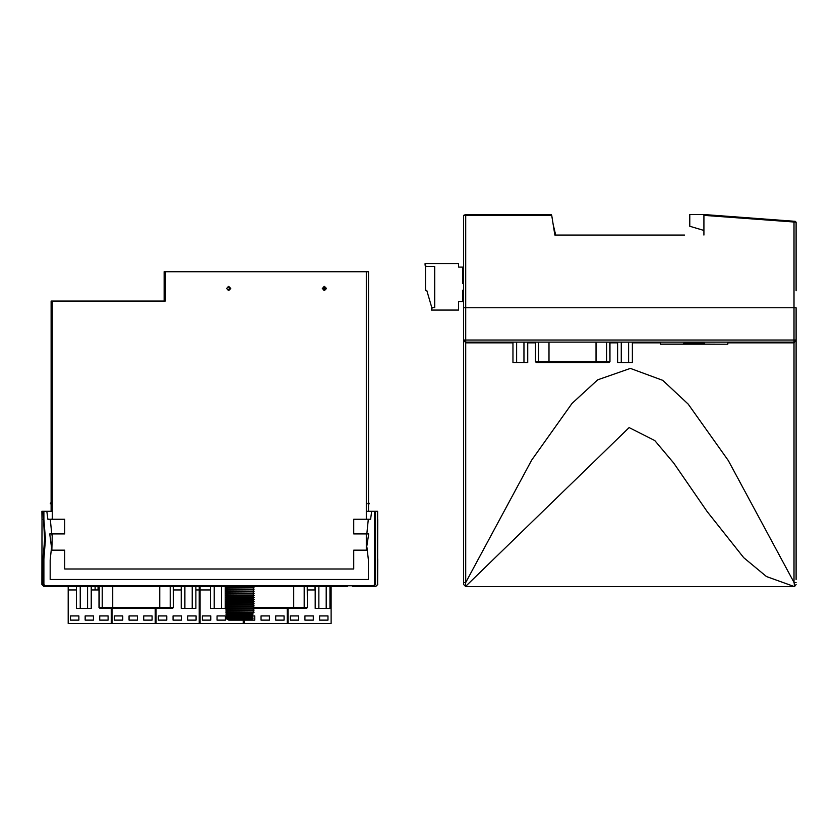 <?xml version="1.0" encoding="UTF-8"?>
<svg xmlns="http://www.w3.org/2000/svg" width="838" height="838" viewBox="0 0 838 838"><rect width="100%" height="100%" fill="white"/><g stroke="black" fill="none" stroke-linecap="round" stroke-linejoin="round"><path stroke-width="1.26" d="M796.1 582.609L794.152 582.651L794.55 586.558L794.005 586.631L465.698 586.631L463.603 584.536L463.603 307.735L796.1 307.735L796.1 579.508M683.724 344.167L683.724 343.329L704.454 343.329L704.454 344.167L660.354 344.167L660.271 342.072M608.262 362.561L536.351 362.561L535.513 361.723L549.005 361.723L549.005 342.072M254.155 587.082L253.526 587.7L226.449 587.7L225.82 587.082L254.155 587.082L227.768 586.631M254.155 589.166L253.526 589.795L226.449 589.795L225.82 589.166L254.155 589.166L225.831 588.957L227.768 588.936L227.768 587.7M227.768 588.726L225.82 589.166M254.155 591.261L253.526 591.89L226.449 591.89L225.82 591.261L254.155 591.261L225.831 591.052L227.768 591.031L227.768 589.795M227.768 590.821L225.82 591.261M254.155 593.356L253.526 593.985L226.449 593.985L225.82 593.356L254.155 593.356L227.768 593.115M227.768 592.916L225.82 593.115M254.155 595.451L253.526 596.08L226.449 596.08L225.82 595.451L254.155 595.451L227.768 595.21M227.768 595.001L225.82 595.21M254.155 597.546L253.526 598.175L226.449 598.175L225.82 597.546L254.155 597.546L227.768 597.305M227.768 597.096L225.82 597.305M254.155 599.641L253.526 600.27L226.449 600.27L225.82 599.641L254.155 599.641L227.768 599.4M227.768 599.191L225.82 599.4M254.155 601.736L253.526 602.365L226.449 602.365L225.82 601.736L254.155 601.736L227.768 601.495M227.768 601.286L225.82 601.495M254.155 603.831L253.526 604.46L226.449 604.46L225.82 603.831L254.155 603.831L227.768 603.59M227.768 603.381L225.82 603.59M254.155 605.916L253.526 606.544L226.449 606.544L225.82 605.916L254.155 605.916L227.768 605.685M227.768 605.476L225.82 605.685M254.155 608.011L253.526 608.639L226.449 608.639L225.82 608.011L254.155 608.011L227.768 607.78M227.768 607.571L225.82 607.78M254.155 610.106L253.526 610.734L226.449 610.734L225.82 610.106L254.155 610.106L227.768 609.875M227.768 609.666L225.82 609.875M254.155 612.201L253.526 612.829L226.449 612.829L225.82 612.201L254.155 612.201L227.768 611.96M227.768 611.75L225.82 611.96M251.274 614.055L253.045 614.055L252.416 614.683L226.449 614.683L225.82 614.055L229.822 614.055M229.455 613.845L225.82 614.055M225.82 616.15L253.045 615.94L225.82 615.94L226.449 616.778L252.416 616.778L253.045 616.15M225.82 618.245L253.045 618.035L225.82 618.035L226.449 618.873L252.416 618.873L253.045 618.245M252.207 618.926L250.112 620.13L254.71 620.13L254.71 615.94L253.045 615.94L254.71 615.94L254.71 620.13L228.753 620.13L226.658 618.926L252.207 618.873M253.045 614.055L251.63 613.845M226.658 613.845L226.658 612.829L253.317 612.829M227.768 612.829L229.863 614.086L251.222 614.086L253.317 612.882M305.755 608.378L296.799 608.378M109.631 608.378L100.665 608.378M171.759 608.378L162.792 608.378M703.972 230.429L689.737 226.25L689.737 214.518L703.972 214.518L703.972 215.356L703.972 214.518L795.314 221.368L794.068 221.274L794.005 222.101L794.005 339.977L796.1 339.977L794.005 342.878L794.005 342.072L465.698 342.072L465.698 342.878L463.603 339.977L465.698 339.977L465.698 215.345L463.603 215.356L463.603 221.641M465.698 342.072L463.603 339.977L465.698 342.072L465.698 339.977L794.005 339.977L794.005 342.072L796.1 339.998M551.676 215.345L550.828 214.518L465.698 214.518L465.698 215.345L551.676 215.345L554.892 235.038L684.499 235.038M704.454 344.083L727.824 344.167L727.824 342.072M609.771 342.072L609.938 361.723L609.1 362.561M596.059 342.072L596.059 361.723L609.771 361.723L608.943 362.561L549.016 362.561L549.005 361.723L596.059 361.723L596.069 362.561M307.274 586.631L307.431 607.54L305.901 608.378M293.74 586.631L293.74 607.54L307.274 607.54L306.593 608.378M253.317 607.54L293.74 607.54L293.74 608.378L306.446 608.378M100.529 608.378L98.999 607.54L112.68 607.54L112.68 586.631M173.267 586.631L173.424 607.54L171.895 608.378M159.744 586.631L159.744 607.54L173.267 607.54L172.586 608.378M99.156 586.631L99.156 607.54L99.984 608.378L112.68 608.378L112.68 607.54L159.744 607.54L159.744 608.378L172.439 608.378M463.603 582.609L465.698 582.504L531.721 460.041L572.05 403.413L597.735 379.865L630.344 368.437L662.732 380.389L688.239 404.073L728.306 460.565L794.152 582.651M794.152 586.464L766.487 576.513L743.673 557.72L707.125 511.62L673.7 463.131L654.761 440.62L629.139 427.579L465.551 586.464L465.551 582.651M230.785 288.471L228.69 290.566L226.606 288.471L228.69 286.376L230.785 288.471M324.421 286.376L326.516 288.471L324.421 290.566L322.326 288.471L324.421 286.376M463.603 439.311L463.603 444.423M463.603 465.142L463.603 470.254M463.603 490.984L463.603 496.096M463.603 504.13L463.603 511.253M794.55 586.558L796.1 584.536M465.698 586.631L794.005 586.631M796.1 290.734L796.079 222.206L703.972 215.356L703.972 235.038M796.1 251.882L796.1 222.206L795.314 221.368M796.1 307.735L463.603 307.735L463.603 215.356L465.698 214.518L463.603 215.356M463.603 275.911L463.603 270.632M796.1 270.622L796.1 277.797M553.258 224.993L555.73 235.038M551.373 214.717L551.655 215.219M727.908 342.072L727.824 344.167L704.454 344.167M527.71 342.072L527.71 362.561L512.971 362.561L512.971 342.072M516.606 342.072L516.606 362.561M523.98 342.072L523.98 362.561M535.66 342.072L535.66 361.723L536.488 362.561L549.016 362.561M632.365 342.072L632.365 362.561L617.627 362.561L617.627 342.072M621.272 342.072L621.272 362.561M628.636 342.072L628.636 362.561M347.477 586.548L43.995 586.631L41.9 584.536L41.994 519.508L41.994 558.883M339.086 586.548L340.773 586.548M373.999 586.548L375.644 586.548L377.655 584.536L377.655 511.253L371.674 511.253L370.637 519.214L368.259 519.214L366.824 533.869L353.741 533.869L353.741 519.214L368.259 519.214M377.655 519.508L377.655 511.253M377.739 519.508L377.655 558.894M377.655 584.536L377.739 558.883M377.739 584.536L375.644 586.631L353.427 586.631M368.521 503.711L369.359 503.711L368.521 502.329M229.245 289.739L229.245 287.204M324.976 289.739L324.976 287.204M368.521 511.253L368.521 271.721L164.175 271.721L164.175 301.031L52.815 301.031M228.135 286.449L229.675 288.471L228.135 290.493M323.866 286.449L323.866 290.493M165.296 271.721L165.296 301.031L51.118 301.031L51.118 511.253M352.494 586.548L354.453 586.631L353.615 585.793L373.423 585.793L374.67 584.536L374.67 511.253M43.995 586.631L45.105 586.631L43.021 584.536L43.021 558.883L44.603 539.201L43.021 511.253L41.9 511.253L41.994 519.518M51.118 503.711L50.28 503.711L51.118 502.329M52.228 533.869L51.809 550.199L49.798 533.869L51.705 533.869L50.27 519.214L47.892 519.214L46.855 511.253L47.892 519.214M43.021 519.508L43.848 519.445L45.441 539.201L43.848 558.946L43.848 584.536L43.021 584.536M45.105 586.631L45.105 585.793L336.866 585.793L336.028 586.631M45.105 585.793L43.848 584.536M366.3 549.361L368.73 533.869L366.824 533.869M366.971 547.382L368.395 560.025L368.395 579.508L50.133 579.508L50.133 560.025L51.558 547.382M43.021 511.253L52.228 511.253M43.848 511.253L43.848 519.445M336.866 585.793L353.615 585.793M374.67 584.536L375.508 584.536L375.508 558.883L374.67 558.946M375.508 584.536L373.423 586.631L373.423 585.793M43.021 558.883L43.848 558.946M366.3 511.253L371.674 511.253L370.637 519.214M374.67 519.445L375.508 519.508L375.508 511.253M375.508 519.508L375.508 558.883M52.228 518.376L51.809 519.214M366.719 549.361L366.719 550.199L353.741 550.199L353.741 569.044L64.788 569.044L64.788 550.199L51.809 550.199M366.3 518.376L366.719 519.214M51.809 533.869L52.228 536.791M51.705 533.869L64.788 533.869L64.788 519.214L50.27 519.214M366.719 533.869L366.3 536.791M52.228 503.711L51.39 503.711L52.228 502.329M366.3 503.711L367.138 503.711L366.3 502.329M366.3 550.199L366.3 533.869M366.3 519.214L366.3 271.721M52.228 301.031L52.228 519.214M64.788 569.044L353.741 569.044M227.559 598.175L226.941 597.337M227.559 604.46L226.941 603.622M164.175 282.186L164.175 301.031M225.254 586.631L225.254 608.378L210.516 608.378L210.516 586.631M214.203 586.631L214.203 608.378M221.567 586.631L221.567 608.378M253.799 608.378L293.74 608.378M329.921 586.631L329.921 608.378L315.182 608.378L315.182 586.631M318.859 586.631L318.859 608.378M326.233 586.631L326.233 608.378M91.248 586.631L91.248 608.378L76.509 608.378L76.509 586.631M80.197 586.631L80.197 608.378M87.561 586.631L87.561 608.378M98.999 586.631L98.999 607.54M112.68 608.378L159.744 608.378M195.914 586.631L195.914 608.378L181.176 608.378L181.176 586.631M184.863 586.631L184.863 608.378M192.227 586.631L192.227 608.378M288.01 608.378L288.01 623.482L331.136 623.482L331.136 586.631M313.339 615.94L313.339 620.13L304.969 620.13L304.969 615.94L313.339 615.94L304.969 615.94L304.969 620.13L313.339 620.13L313.339 615.94M298.684 620.13L290.315 620.13L290.315 615.94L298.684 615.94L298.684 620.13L298.684 615.94L290.315 615.94L290.315 620.13L298.684 620.13M327.993 615.94L327.993 620.13L319.624 620.13L319.624 615.94L327.993 615.94L319.624 615.94L319.624 620.13L327.993 620.13L327.993 615.94M331.136 589.983L329.921 589.983M315.182 589.983L307.431 589.983M315.015 589.983L315.015 586.631M287.172 608.378L287.172 623.482L244.036 623.482L244.036 620.13M269.375 615.94L269.375 620.13L260.995 620.13L260.995 615.94L269.375 615.94L260.995 615.94L260.995 620.13L269.375 620.13L269.375 615.94M284.03 615.94L284.03 620.13L275.65 620.13L275.65 615.94L284.03 615.94L275.65 615.94L275.65 620.13L284.03 620.13L284.03 615.94M243.198 620.13L243.198 623.482L200.062 623.482L200.062 589.983L210.516 589.983M225.401 615.94L225.401 620.13L217.032 620.13L217.032 615.94L225.401 615.94L217.032 615.94L217.032 620.13L225.401 620.13L225.401 615.94M210.747 620.13L202.367 620.13L202.367 615.94L210.747 615.94L210.747 620.13L210.747 615.94L202.367 615.94L202.367 620.13L210.747 620.13M226.658 589.983L225.254 589.983M200.062 586.631L200.062 589.983M156.098 608.378L156.098 623.482L199.234 623.482L199.234 586.631M181.427 615.94L181.427 620.13L173.057 620.13L173.057 615.94L181.427 615.94L173.057 615.94L173.057 620.13L181.427 620.13L181.427 615.94M166.772 620.13L158.403 620.13L158.403 615.94L166.772 615.94L166.772 620.13L166.772 615.94L158.403 615.94L158.403 620.13L166.772 620.13M196.092 615.94L196.092 620.13L187.712 620.13L187.712 615.94L196.092 615.94L187.712 615.94L187.712 620.13L196.092 620.13L196.092 615.94M199.234 589.983L195.914 589.983M181.176 589.983L173.424 589.983M155.26 608.378L155.26 623.482L112.124 623.482L112.124 608.378M137.463 615.94L137.463 620.13L129.083 620.13L129.083 615.94L137.463 615.94L129.083 615.94L129.083 620.13L137.463 620.13L137.463 615.94M122.809 620.13L114.429 620.13L114.429 615.94L122.809 615.94L122.809 620.13L122.809 615.94L114.429 615.94L114.429 620.13L122.809 620.13M152.118 615.94L152.118 620.13L143.748 620.13L143.748 615.94L152.118 615.94L143.748 615.94L143.748 620.13L152.118 620.13L152.118 615.94M111.286 608.378L111.286 623.482L68.161 623.482L68.161 589.983L76.509 589.983M93.489 615.94L93.489 620.13L85.12 620.13L85.12 615.94L93.489 615.94L85.12 615.94L85.12 620.13L93.489 620.13L93.489 615.94M78.835 620.13L70.465 620.13L70.465 615.94L78.835 615.94L78.835 620.13L78.835 615.94L70.465 615.94L70.465 620.13L78.835 620.13M108.144 615.94L108.144 620.13L99.774 620.13L99.774 615.94L108.144 615.94L99.774 615.94L99.774 620.13L108.144 620.13L108.144 615.94M98.999 589.983L91.248 589.983M68.161 586.631L68.161 589.983M98.098 586.631L98.098 589.983M95.165 589.983L95.165 586.631M462.765 267.133L458.575 267.113L462.765 267.133L462.765 283.694L463.603 283.694M458.575 263.551L425.076 263.551L458.575 263.572L458.575 267.154L462.765 267.154M463.603 290.178L462.765 290.178L462.765 301.701L458.575 301.701L458.575 310.07L431.361 310.07L432.324 307.556M463.603 280.94L462.765 280.94L463.603 280.95M426.039 266.484L425.495 266.484L425.495 290.388L426.752 290.388L431.78 307.556L434.713 307.556L434.713 266.526L434.713 307.556L432.618 307.556L431.361 308.813L432.408 307.556M458.575 263.593L425.076 263.572M426.123 266.505L425.495 266.505M425.495 266.526L434.713 266.526L426.333 266.526L425.076 265.269L425.076 263.593M462.765 298.139L463.603 298.139M463.603 280.971L462.765 280.971M465.698 582.504L465.698 342.878L512.971 342.878M727.908 342.878L794.005 342.878L794.005 582.504M660.271 342.878L632.365 342.878M617.627 342.878L609.938 342.878M535.513 342.878L527.71 342.878M660.354 342.072L660.354 344.083L683.724 344.083M538.593 342.072L538.593 361.723L539.421 362.561M606.597 342.072L606.597 361.723L605.769 362.561M304.215 586.631L304.215 607.54L303.387 608.378M102.205 586.631L102.205 607.54L103.032 608.378M170.219 586.631L170.219 607.54L169.391 608.378M463.603 281.39L462.765 281.39M535.513 342.072L535.513 361.723M609.938 342.072L609.938 361.723M226.658 588.726L226.658 587.7L226.658 588.726M226.658 590.821L226.658 589.795L226.658 590.821M226.658 592.916L226.658 591.89L226.658 592.916M226.658 595.001L226.658 593.985L226.658 595.001M226.658 597.096L226.658 596.08L226.658 597.096M226.658 599.191L226.658 598.175L226.658 599.191M226.658 601.286L226.658 600.27L226.658 601.286M226.658 603.381L226.658 602.365L226.658 603.381M226.658 605.476L226.658 604.46L226.658 605.476M226.658 607.571L226.658 606.544L226.658 607.571M226.658 609.666L226.658 608.639L226.658 609.666M226.658 611.75L226.658 610.734L226.658 611.75M226.658 615.94L226.658 614.683M226.658 618.035L226.658 616.778M252.207 615.94L252.207 614.683M252.207 618.035L252.207 616.778M227.559 587.7L226.941 586.872M227.559 589.795L226.941 588.957M227.559 591.89L226.941 591.052M227.768 593.147L227.768 591.89M227.559 593.985L226.941 593.147M227.768 595.242L227.768 593.985M227.559 596.08L226.941 595.242M227.768 597.337L227.768 596.08M227.768 599.432L227.768 598.175M227.559 600.27L226.941 599.432M227.768 601.527L227.768 600.27M227.559 602.365L226.941 601.527M227.768 603.622L227.768 602.365M227.768 605.706L227.768 604.46M227.559 606.544L226.941 605.706M227.768 607.801L227.768 606.544M227.559 608.639L226.941 607.801M227.768 609.896L227.768 608.639M227.559 610.734L226.941 609.896M227.768 611.991L227.768 610.734M227.559 612.829L226.941 611.991M253.317 588.957L253.317 587.7M253.317 591.052L253.317 589.795M253.317 593.147L253.317 591.89M253.317 595.242L253.317 593.985M253.317 597.337L253.317 596.08M253.317 599.432L253.317 598.175M253.317 601.527L253.317 600.27M253.317 603.622L253.317 602.365M253.317 605.706L253.317 604.46M253.317 607.801L253.317 606.544M253.317 609.896L253.317 608.639M253.317 611.991L253.317 610.734M307.431 586.631L307.431 607.54M173.424 586.631L173.424 607.54"/></g></svg>
